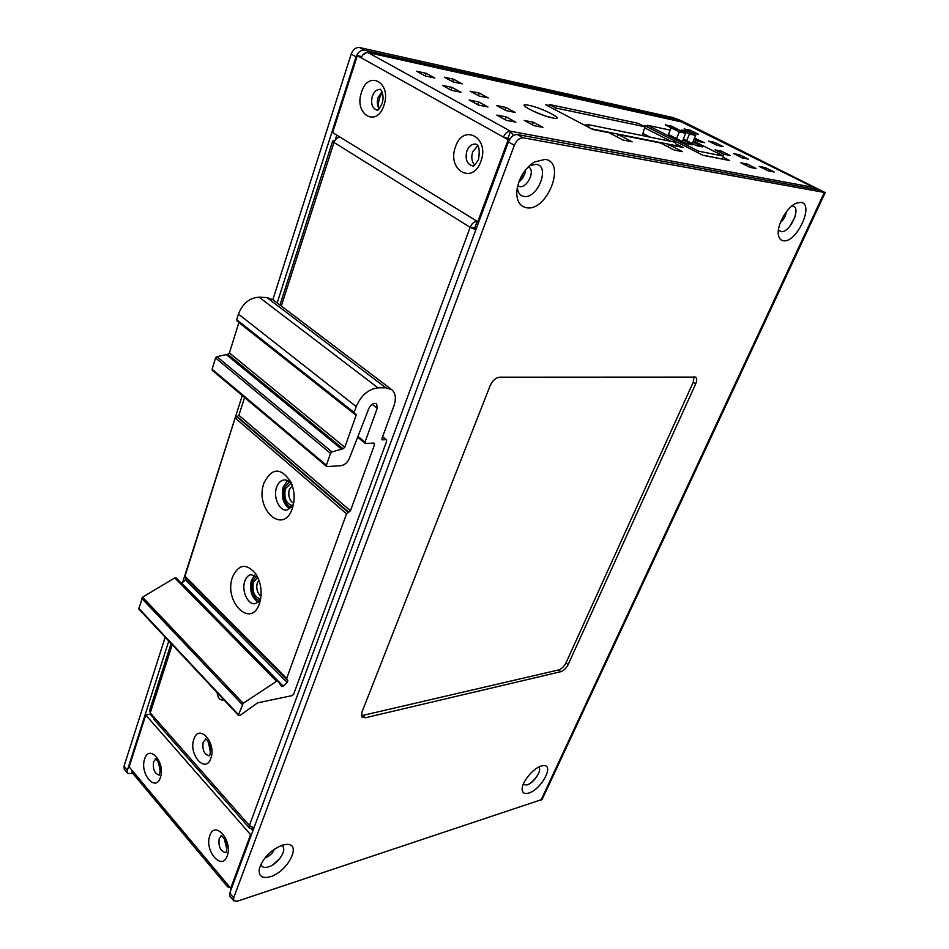 <?xml version="1.0" encoding="UTF-8"?>
<svg xmlns="http://www.w3.org/2000/svg" width="949" height="949" viewBox="0 0 949 949"><rect width="100%" height="100%" fill="white"/><g stroke="black" fill="none" stroke-linecap="round" stroke-linejoin="round"><path stroke-width="1.42" d="M335.127 140.167L336.753 135.126M251.556 834.337L250.583 834.622L145.778 715.024L150.191 714.134L150.5 713.185M361.747 56.608L357.31 55.647L361.249 57.842C362.767 54.081 365.021 52.325 367.998 52.575L367.121 52.254L362.732 55.042M357.31 55.647L332.636 132.575L478.652 222.196M477.644 222.078L508.166 139.74L509.34 139.954M513.29 135.577L510.574 131.235C507.62 131.116 505.236 133.085 503.445 137.119L509.933 138.969M361.249 57.842L508.166 139.74M367.299 52.29L681.18 121.757L813.791 187.416L510.574 131.235L508.095 137.949M650.279 137.19L642.876 133.394M477.738 145.707L472.673 151.923C471.048 157.261 471.712 161.638 474.678 165.043M677.206 144.426L683.221 147.498L668.808 144.628L682.556 151.662L674.264 150.049L660.48 142.967L618.179 134.544L632.153 141.816L623.113 140.061L609.116 132.741L592.734 129.479L545.77 104.817L548.913 105.481M644.656 127.854L671.346 141.448M703.055 155.328L644.798 125.719L647.289 126.241M723.185 157.285L729.639 160.535L704.217 155.411M425.282 75.991L416.575 71.234L426.148 73.298L434.844 78.032L425.282 75.991M451.451 90.297L442.459 85.386L451.997 87.379L460.977 92.267L451.451 90.297M478.474 105.066L469.186 99.989L478.699 101.923L487.976 106.976L478.474 105.066M506.41 120.345L496.813 115.09L506.28 116.941L515.865 122.16L506.41 120.345M453.041 81.922L444.357 77.225L453.551 79.206L462.222 83.88L453.041 81.922M479.115 96.027L470.158 91.187L479.316 93.097L488.272 97.925L479.115 96.027M506.031 110.594L496.79 105.588L505.912 107.439L515.153 112.421L506.031 110.594M533.836 125.636L524.287 120.464L533.374 122.243L542.911 127.38L533.836 125.636M684.11 128.91L690.398 130.262L698.594 134.343L692.331 133.014L684.11 128.91M708.488 141.081L714.716 142.386L723.138 146.573L716.922 145.292L708.488 141.081M733.518 153.572L739.686 154.817L748.322 159.124L742.177 157.89L733.518 153.572M759.212 166.395L765.309 167.593L774.182 172.006L768.097 170.832L759.212 166.395M740.849 162.813L747.16 164.047L756.104 168.519L749.805 167.309L740.849 162.813M714.965 149.812L721.335 151.105L730.042 155.458L723.684 154.189L714.965 149.812M694.538 138.151L704.68 142.753L698.25 141.425L694.051 139.313M671.216 127.842L665.225 124.841L671.714 126.229L679.804 130.333M231.675 887.932L230.714 888.24L227.594 884.515L227.665 886.924L230.014 887.41M230.714 888.24L250.583 834.622M150.191 714.134L153.56 717.954M251.034 828.75L252.861 830.826L251.829 829.651L252.6 827.575M145.778 715.024L129.147 766.875L131.84 770.102L132.125 772.593M153.287 716.353L152.979 717.29M154.106 719.627L153.762 716.886L150.262 712.913L149.574 710.421L171.105 643.505M253.929 827.931L249.385 825.476L249.492 828.133L252.232 828.56M477.05 221.71L474.797 227.796L476.244 228.697M474.797 227.796L470.158 227.297L475.829 229.8M476.552 221.402C473.788 221.852 471.665 223.81 470.158 227.297L249.385 825.476L153.762 716.886M334.724 140.808L332.696 141.01L334.001 142.445C335.27 139.195 337.275 137.415 340.015 137.13M283.253 486.801L287.642 480.597L283.253 486.801C280.975 496.885 283.182 504.216 289.872 508.818C283.182 504.216 280.975 496.885 283.253 486.801M251.414 580.23L254.747 575.094L251.414 580.23C249.267 590.242 251.544 597.55 258.247 602.164C251.544 597.55 249.267 590.242 251.414 580.23M223.727 699.662L222.92 700.077C219.753 700.243 217.807 697.74 217.072 692.556M158.625 763.079L160.025 770.03M224.284 838.821L226.716 848.501M382.352 92.575C379.054 97.664 377.832 102.789 378.663 107.961M208.389 742.13L210.393 751.988M813.791 187.416L815.725 189.361M617.206 136.976L618.179 134.544M667.906 146.787L668.808 144.628M425.235 75.967L426.148 73.298M451.06 90.084L451.997 87.379M477.715 104.651L478.699 101.923M505.259 119.716L506.28 116.941M452.673 81.721L453.551 79.206M478.415 95.647L479.316 93.097M504.963 110.013L505.912 107.439M532.389 124.853L533.374 122.243M689.781 131.733L690.398 130.262M714.087 143.868L714.716 142.386M739.022 156.324L739.686 154.817M764.633 169.112L765.309 167.593M746.46 165.624L747.16 164.047M720.659 152.67L721.335 151.105M696.198 138.507L695.546 140.061M671.714 126.229L671.073 127.771M382.02 91.709L378.129 97.379C376.836 101.792 377.192 105.6 379.173 108.791M518.854 181.911C522.84 178.91 525.082 174.901 525.556 169.871M209.729 745.546L210.275 748.203M647.04 126.858L647.657 125.327L670.196 130.108M643.386 135.79L644.11 134.023M693.375 140.915L723.672 156.158L722.438 158.981M697.966 152.742L698.63 151.188L647.657 125.327M698.63 151.188L723.672 156.158M676.566 138.625L668.393 134.485L671.145 127.83L677.539 129.194L685.724 133.299L679.354 131.947L676.566 138.625L686.376 143.596L692.734 144.877L682.948 139.93L685.724 133.299M692.272 143.524L692.924 141.982L702.675 146.905L696.424 145.636L683.327 139.017M679.354 131.947L671.145 127.83M682.284 141.52L682.948 139.93M692.924 141.982L695.7 135.41L689.437 134.094L686.661 140.701M689.437 134.094L681.252 129.989L680.884 130.879M681.252 129.989L687.539 131.342L695.7 135.41M587.206 124.426L675.083 142.208L677.23 146.3M548.605 106.3L549.293 104.485L638.226 123.334L645 126.775L642.188 135.553M589.341 127.7L587.728 124.627L584.679 125.256M555.663 110.013L556.233 108.115L645 126.775M549.293 104.485L556.233 108.115M520.491 180.607L523.457 172.754M346.527 513.789L286.657 678.511L287.832 680.777L287.191 682.521L283.158 686.127L281.568 686.483L277.843 681.18L276.527 681.311L243.169 703.292L238.567 714.763L238.626 715.57L240.109 715.368L257.559 702.877L292.078 695.629L293.656 694.205L386.729 441.083L386.089 439.731L382.103 439.743L381.961 438.533L393.954 405.745C396.374 398.533 395.65 393.183 391.783 389.671L385.816 387.785L378.022 387.856C368.426 389.078 361.154 395.318 356.207 406.575L354.107 412.471L354.285 413.752L355.958 414.061L356.136 415.33L344.772 447.287L343.04 448.782L331.948 451.902L330.537 453.349L326.373 465.2L327.097 466.564L340.833 465.71C344.534 465.105 347.37 462.709 349.327 458.533L368.924 408.272C371.189 404.096 373.752 402.613 376.634 403.811L377.239 408.26L365.021 442.092L365.697 443.468L373.965 443.076L374.63 444.429L350.442 510.811L346.527 513.789L235.138 417.963L184.841 576.695L286.693 679.318M232.517 577.063C238.733 563.908 246.55 562.923 255.969 574.109C260.678 582.069 262.138 590.8 260.358 600.302L259.504 603.35C251.129 629.412 223.335 601.524 232.517 577.063M263.952 483.041C271.888 467.501 280.868 467.181 290.892 482.068C294.012 489.091 294.878 496.505 293.466 504.287L292.387 508.296C283.49 535.924 254.225 509.055 263.952 483.041M181.449 583.338L185.541 579.898L186.063 578.214L184.841 576.695M238.626 715.57L138.732 608.973L142.587 597.17L174.758 577.917L176.063 577.882L277.772 681.121M237.475 321.106L236.681 319.671L238.424 314.072C242.683 303.431 249.575 297.808 259.113 297.191L266.906 297.571L272.992 299.754L391.498 389.47M212.896 370.608L212.09 369.244L215.553 357.963L216.882 356.646L227.784 354.297L229.421 352.945L238.899 322.47M235.138 417.963L238.887 415.294L244.581 397.524M225.945 354.274L341.201 448.877M260.595 599.175L255.637 603.528C248.247 605.853 241.105 590.907 244.842 581.096C246.123 577.478 248.116 575.319 250.809 574.631L257.76 577.348M293.443 504.394L287.191 509.933C279.552 511.784 272.849 497.288 276.61 487.288C278.14 483.053 280.513 480.621 283.715 479.98C286.776 479.613 289.492 481.084 291.865 484.405M291.426 507.454L288.081 505.675C283.715 500.918 282.47 494.951 284.332 487.762L289.398 481.701M293.656 503.255L292.055 502.235C288.923 498.842 288.033 494.583 289.362 489.447L292.256 485.497M259.563 600.788L256.028 598.772C251.876 593.884 250.678 588.036 252.446 581.227L256.36 576.079M260.999 596.209L259.907 595.355C256.942 591.868 256.088 587.692 257.345 582.828L258.911 580.112M272.861 299.647L351.189 54.081C353.075 49.407 355.863 47.225 359.588 47.545L672.96 117.546L681.204 120.642L825.215 192.611L542.152 799.414L237.238 901.242L233.715 900.815L229.812 896.129L229.741 893.151L508.427 141.923C510.681 136.87 513.658 134.414 517.347 134.544L818.88 189.942L677.598 119.835L677.171 120.867M517.359 187.214C517.703 192.588 519.898 195.66 523.955 196.419C537.715 199.148 550.562 165.897 536.209 164.248L529.293 165.826M778.429 229.943L780.944 231.627C789.722 233.501 801.941 207.072 792.652 206.123L791.751 206.075M523.184 784.479L526.956 784.989C533.907 783.127 542.745 769.556 538.522 767.16M260.951 864.183C261.663 867.22 264.13 868.133 268.377 866.935C278.816 864.064 288.781 847.279 280.975 845.63M677.598 119.835L364.487 50.25C360.774 49.941 357.963 52.124 356.077 56.81L277.179 302.921M168.78 641.038L127.332 770.339L127.605 773.34L133.026 773.684M124.343 769.425L123.987 766.329L165.173 637.194M182.683 582.318L242.256 395.567M508.427 141.923L514.358 145.244C516.636 140.179 519.613 137.7 523.302 137.83L825.215 192.611M514.358 145.244L233.656 897.837L233.715 900.815M545.189 159.385C566.589 162.054 547.182 211.674 526.648 207.76C520.325 206.609 517.027 201.746 516.742 193.169C517.691 179.966 523.551 169.586 534.299 162.018L545.189 159.385M800.992 202.422C814.835 203.952 796.425 243.454 783.328 240.749C780.742 240.358 779.117 238.519 778.465 235.233C776.27 225.815 787.029 206.55 796.484 203.122L800.992 202.422M541.238 766.021L543.279 765.629C554.857 764.182 541.333 789.592 528.783 793.056C524.56 794.277 522.353 793.008 522.152 789.248C521.748 782.118 533.267 768.109 541.238 766.021M282.434 845.132L286.456 844.408C302.316 843.08 287.879 871.728 270.335 876.698C262.28 878.833 258.579 876.342 259.231 869.237C262.719 858.193 270.453 850.162 282.434 845.132M568.107 664.668C566.185 668.345 563.753 670.682 560.788 671.702L365.377 717.752L362.032 717.124L361.842 712.402L490.17 385.614C492.555 380.513 495.758 377.702 499.755 377.18L695.617 377.097C697.052 378.295 697.076 380.549 695.688 383.882L568.107 664.668L565.995 662.9C564.086 666.566 561.642 668.915 558.676 669.923L361.355 715.736M565.995 662.9L693.209 382.317L694.027 376.765M292.743 505.687C286.171 503.907 283.727 498.249 285.412 488.711L290.975 483.231M260.607 599.092C254.285 597.087 251.9 591.452 253.466 582.212L257.796 577.431M794.93 217.167L789.734 226.443M478.521 159.385C475.152 165.055 473.16 167.238 472.543 165.933C466.896 164.094 464.998 159.171 466.849 151.14L466.908 150.962C468.842 146.229 471.7 143.94 475.461 144.082L475.864 144.153M480.953 161.14L480.846 161.46C472.744 185.269 446.718 170.025 455.413 147.095L455.52 146.787C463.1 122.99 489.886 137.546 480.953 161.14M361.486 92.278C368.105 69.55 391.854 82.433 384.072 105.007L383.977 105.315C376.931 128.079 353.799 114.544 361.391 92.575L361.486 92.278M510.574 131.235L367.998 52.575L682.011 122.03M705.083 155.731L727.729 160.156M528.83 105.303C542.413 107.925 567.288 120.986 552.899 118.02L552.709 117.973C538.83 115.351 513.753 102.029 528.64 105.268L528.83 105.303M538.902 772.664C536.541 777.516 533.113 781.407 528.593 784.301M280.062 858.204L273.265 864.527M150.262 712.913L172.232 644.715M281.307 306.053L334.001 142.445L470.158 227.297M193.869 739.224C198.685 723.091 216.609 742.509 210.951 758.049L210.88 758.263C205.779 774.289 188.258 754.621 193.81 739.437L193.869 739.224M159.147 775.119C154.509 773.471 152.659 769.058 153.596 761.881L155.838 758.88M160.452 777.255L160.381 777.456C155.755 792.735 139.539 773.66 144.592 759.188L144.663 758.986C149.052 743.601 165.612 762.462 160.452 777.255M227.594 884.515L131.84 770.102M209.871 835.606C214.794 819.841 233.039 840.636 227.262 855.749L227.191 855.951C221.983 871.585 204.142 850.577 209.8 835.82L209.871 835.606M225.981 852.712C220.476 851.431 218.211 846.733 219.195 838.596L221.532 835.666M209.717 755.902C204.367 754.906 202.184 750.362 203.145 742.272L205.838 738.986M274.546 849.035C272.731 853.127 269.706 856.045 265.447 857.789L264.937 857.932M382.103 103.643C376.279 114.224 377.524 108.613 377.05 110.191C372.257 108.423 370.656 103.844 372.245 96.43L372.305 96.264C374.072 91.567 376.682 89.313 380.134 89.514L380.134 89.514C379.161 87.498 385.282 93.109 382.127 103.536M786.377 211.757C785.784 216.087 783.779 219.682 780.375 222.529M527.763 167.332L528.759 167.095C535.533 170.583 527.395 188.056 519.767 186.609L518.178 186.111M518.107 186.075L517.857 185.114M591.488 128.827L677.278 145.932M286.657 678.511L184.758 575.889M287.832 680.777L186.063 578.214M185.541 579.898L287.191 682.521M283.158 686.127L181.686 583.161M174.758 577.917L276.527 681.311M243.169 703.292L142.587 597.17M141.674 598.273L242.185 704.49M238.567 714.763L138.625 608.179M382.542 436.931L386.089 439.731M382.601 439.897L381.866 439.304M266.906 297.571L385.816 387.785M378.022 387.856L259.113 297.191M238.424 314.072L356.207 406.575M354.107 412.471L236.681 319.671M238.875 322.565L356.136 415.33M344.772 447.287L229.421 352.945M227.784 354.297L343.04 448.782M331.948 451.902L216.882 356.646M215.553 357.963L330.537 453.349M326.373 465.2L212.09 369.244M372.091 404.274L377.239 408.26M365.021 442.092L357.951 436.41M372.993 443.112L374.63 444.429M350.442 510.811L238.887 415.294M237.309 416.623L348.781 512.27M348.2 512.33L236.728 416.635M364.487 50.25L359.588 47.545M351.189 54.081L356.077 56.81M127.332 770.339L123.987 766.329M523.302 137.83L517.347 134.544M824.266 192.611L540.942 800.304M233.656 897.837L229.741 893.151M558.676 669.923L560.788 671.702M365.377 717.752L363.218 715.629M693.209 382.317L695.688 383.882M478.569 159.242C479.98 149.645 478.948 144.592 475.461 144.082L475.9 144.165M279.955 305.02L332.672 141.093M154.035 719.544L249.492 828.133M156.122 758.761L155.28 758.607C154.568 756.875 162.172 764.835 159.539 774.064M159.349 775.108L159.432 774.396M227.665 886.924L132.053 772.522M221.615 835.63L220.987 835.511C222.019 835.417 228.756 842.676 226.23 851.799M205.34 738.832C204.842 737.444 212.647 744.668 209.895 754.621M209.705 755.843L209.776 754.989M552.377 117.818L551.666 117.581M527.964 108.506L527.324 107.806C525.177 107.308 541.938 115.766 551.333 117.51M277.843 681.18L176.063 577.882M382.613 436.742L386.587 439.885M354.285 413.752L236.93 320.916M212.315 370.407L326.527 466.386M365.163 443.302L357.631 437.24M251.865 574.501L250.809 574.631M284.795 479.909L283.715 479.98M124.26 769.331L127.605 773.34M517.241 187.855L516.742 193.169M529.589 165.541L534.299 162.018M778.263 233.252L778.465 235.233M794.479 204.142L796.484 203.122M541.855 765.855L543.279 765.629M522.211 788.216L522.152 789.248M283.739 844.776L286.456 844.408M259.682 867.398L259.231 869.237"/></g></svg>

